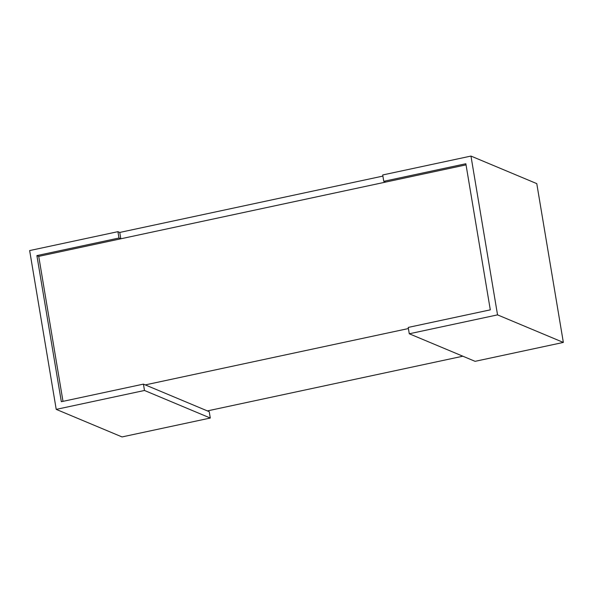 <?xml version="1.0" encoding="UTF-8"?>
<svg xmlns="http://www.w3.org/2000/svg" width="593" height="593" viewBox="0 0 593 593"><rect width="100%" height="100%" fill="white"/><g stroke="black" fill="none" stroke-linecap="round" stroke-linejoin="round"><path stroke-width="0.89" d="M62.999 401.35L38.738 256.369L466.039 164.869M207.387 410.905L462.844 356.208M408.407 328.552L145.27 384.901M36.892 255.598L118.978 238.023L117.911 231.67L29.65 250.572L56.224 409.378L144.492 390.476L143.424 384.123L61.338 401.706L36.892 255.598L38.738 256.369M143.424 384.123L209.233 411.683L210.293 418.035L122.032 436.93L56.224 409.378M144.492 390.476L210.293 418.035M118.978 238.023L120.816 238.794L385.613 182.095L383.767 181.317L465.853 163.742L490.3 309.85L408.221 327.425L409.281 333.777L475.089 361.33L563.35 342.428L497.542 314.876L470.968 156.07L382.707 174.965L383.767 181.317M117.911 231.67L119.756 232.441L120.816 238.794M409.281 333.777L497.542 314.876M470.968 156.07L536.776 183.622L563.35 342.428M382.893 176.091L119.756 232.441"/></g></svg>
